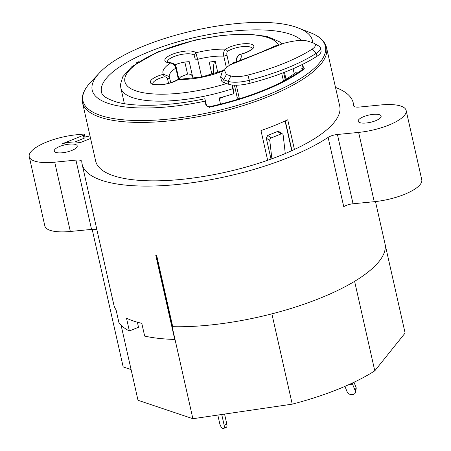 <?xml version="1.0" encoding="UTF-8"?>
<svg xmlns="http://www.w3.org/2000/svg" width="451" height="451" viewBox="0 0 451 451"><rect width="100%" height="100%" fill="white"/><g stroke="black" fill="none" stroke-linecap="round" stroke-linejoin="round"><path stroke-width="0.68" d="M92.173 229.345L123.179 366.917L131.089 369.578M121.094 325.222L138.012 400.274L192.887 418.72L292.231 404.152A133.637 42.118 -12.7 0 0 374.781 370.823L405.105 333.047L385.047 244.03M335.516 87.455A138.981 43.803 167.3 0 1 353.274 103.02A138.981 43.803 167.3 0 1 353.607 105.624A8.552 2.695 -12.7 0 0 353.629 105.788A8.552 2.695 -12.7 0 0 359.453 107.045L380.661 104.965A37.416 11.794 167.3 0 1 400.854 106.086A37.416 11.794 167.3 0 1 406.148 110.461A37.416 11.794 167.3 0 1 358.635 132.408L337.427 134.488A8.552 2.695 -12.7 0 0 328.131 137.38A138.981 43.803 167.3 0 1 101.774 180.372A138.981 43.803 167.3 0 1 82.11 164.13A138.981 43.803 167.3 0 1 81.778 161.526A8.552 2.695 -12.7 0 0 81.761 161.368A8.552 2.695 -12.7 0 0 75.931 160.111L54.729 162.191A37.416 11.794 167.3 0 1 34.53 161.063A37.416 11.794 167.3 0 1 29.236 156.694A37.416 11.794 167.3 0 1 76.749 134.742L82.899 134.139A2.137 0.676 167.3 0 1 84.055 134.206A2.137 0.676 167.3 0 1 84.354 134.454A2.137 0.676 167.3 0 1 83.362 135.289L62.514 143.706A17.104 5.389 167.3 0 1 80.007 142.708L90.572 138.44M82.11 164.13L113.81 304.78A138.981 43.803 -12.7 0 0 116.059 309.854L118.934 322.623A138.981 43.803 -12.7 0 0 129.381 330.949L126.5 318.18A138.981 43.803 -12.7 0 0 133.468 321.022A138.981 43.803 -12.7 0 0 141.789 323.316L144.664 336.085A138.981 43.803 -12.7 0 0 174.729 339.434L155.77 255.305A138.981 43.803 -12.7 0 0 156.644 255.328L156.08 255.407L192.887 418.72M375.48 201.569L384.968 243.67A138.981 43.803 -12.7 0 1 317.07 299.396A138.981 43.803 -12.7 0 1 172.727 326.687L156.644 255.328M354.61 281.323L374.781 370.823M292.231 404.152L271.88 313.851M155.77 255.305L156.08 255.407M129.381 330.949L138.513 327.257L137.375 322.217M29.236 156.694L44.852 225.974A37.416 11.794 -12.7 0 0 50.146 230.348A37.416 11.794 -12.7 0 0 70.339 231.476L91.547 229.396A8.552 2.695 167.3 0 1 96.971 230.061M359.836 122.649A11.76 3.704 -12.7 0 0 373.157 121.59A11.76 3.704 -12.7 0 0 381.118 116.104A11.76 3.704 -12.7 0 0 379.454 114.729A11.76 3.704 -12.7 0 0 366.139 115.789A11.76 3.704 -12.7 0 0 358.173 121.274A11.76 3.704 -12.7 0 0 359.836 122.649M95.668 161.075A125.085 39.423 -12.7 0 0 113.364 175.693A125.085 39.423 -12.7 0 0 267.668 160.274A125.085 39.423 -12.7 0 0 294.418 149.473A125.085 39.423 -12.7 0 0 339.716 106.075L326.547 47.654A125.085 39.423 167.3 0 1 241.86 105.996A125.085 39.423 167.3 0 1 100.201 117.271A125.085 39.423 167.3 0 1 100.009 117.209A125.085 39.423 167.3 0 1 82.505 102.653L95.668 161.075M55.93 152.427A11.76 3.704 -12.7 0 0 69.251 151.367A11.76 3.704 -12.7 0 0 77.211 145.882A11.76 3.704 -12.7 0 0 75.548 144.506A11.76 3.704 -12.7 0 0 62.227 145.566A11.76 3.704 -12.7 0 0 54.267 151.051A11.76 3.704 -12.7 0 0 55.93 152.427M84.354 134.454L85.025 137.425A2.137 0.676 -12.7 0 1 84.033 138.26L74.765 142.003M84.923 136.969A8.552 2.695 -12.7 0 0 89.98 135.819M328.125 137.386L343.735 206.671A8.552 2.695 167.3 0 1 353.043 203.773L374.251 201.693A37.416 11.794 -12.7 0 0 421.764 179.746L406.148 110.461M294.418 149.473L287.727 119.78A125.085 39.423 -12.7 0 1 260.977 130.581L267.668 160.274M209.732 107.389L206.902 106.148L205.87 104.824L204.855 98.752L206.648 105.946M205.763 104.435L205.915 104.953M283.375 80.69A109.046 34.366 -12.7 0 0 296.425 72.132L298.81 72.104M293.111 68.738L294.244 73.761M136.422 63.258L136.337 62.886A104.237 32.85 167.3 0 1 138.891 61.64M231.966 84.991L233.849 93.639A84.455 26.615 -12.7 0 1 219.124 97.974L220.505 104.102M271.017 159.085L266.304 138.169L267.702 135.475L271.339 137.859L281.142 133.902A2.137 1.629 -56.7 0 1 282.535 133.975A2.137 1.629 -56.7 0 1 283.143 135.041L285.28 153.526M282.535 133.975L278.927 131.607L277.512 131.512L267.702 135.475M302.08 69.775L301.804 68.552L302.548 65.356L304.397 68.862A119.329 37.608 167.3 0 1 264.309 90.504A119.329 37.608 167.3 0 1 209.461 107.191M301.713 64.781L302.548 65.356M301.804 68.552A3.208 1.009 -12.7 0 1 303.303 68.851L304.397 68.862M209.484 106.695L206.902 106.148M236.888 99.575L237.282 97.856L234.424 85.183M239.396 98.808L236.33 85.205M281.723 73.338L283.487 81.174M231.538 64.324L233.037 62.914C245.784 58.489 261.253 52.406 275.031 45.968L279.614 44.925L229.751 65.029L224.057 69.448L222.101 72.245L220.618 76.997L223.73 79.861L228.183 81.355L230.856 75.96A17.104 5.389 167.3 0 0 247.875 75.08A102.631 32.348 167.3 0 0 312.075 49.165A17.104 5.389 167.3 0 0 313.975 43.307L318.699 45.94A21.383 6.737 167.3 0 1 320.379 47.857A21.383 6.737 167.3 0 1 316.331 53.263A106.91 33.695 167.3 0 1 249.454 80.261A21.383 6.737 167.3 0 1 228.183 81.355L228.854 84.326A21.383 6.737 -12.7 0 0 250.119 83.232A106.91 33.695 -12.7 0 0 316.997 56.234A21.383 6.737 -12.7 0 0 321.044 50.828L320.379 47.857M313.975 43.307A17.104 5.389 167.3 0 0 312.893 42.839L308.439 41.34C303.286 39.62 294.892 40.319 283.251 43.431L279.614 44.925M224.057 69.448L226.402 74.46L230.856 75.96M220.635 77.07L221.373 80.329A21.383 6.737 -12.7 0 0 224.395 82.826L228.854 84.326M233.037 62.914L234.193 62.779L234.272 63.134M233.398 63.585L234.419 62.886M271.885 158.769L269.766 140.441A2.137 1.629 -56.7 0 1 271.339 137.859M252.165 48.522A13.896 4.38 -12.7 0 0 250.232 47.011A13.896 4.38 -12.7 0 0 227.687 51.251C226.881 51.95 226.639 53.291 226.966 55.276L223.797 56.178A34.744 10.948 -12.7 0 0 197.651 59.312L201.642 77.02M252.199 48.635L250.474 50.162C248.253 51.702 244.972 53.049 240.637 54.21L240.721 54.3C237.632 55.411 236.268 57.474 236.628 60.49L236.876 61.578L237.068 61.173M239.453 60.648A40.088 12.634 -12.7 0 0 240.721 54.3A16.039 5.051 -12.7 0 0 253.49 47.761A16.039 5.051 -12.7 0 0 235.664 45.123A16.039 5.051 -12.7 0 0 225.556 49.204A40.088 12.634 -12.7 0 0 195.807 52.806A16.039 5.051 -12.7 0 0 185.209 51.16A16.039 5.051 -12.7 0 0 169.875 55.394A16.039 5.051 -12.7 0 0 165.224 61.28A16.039 5.051 -12.7 0 0 170.461 63.039A40.088 12.634 -12.7 0 0 163.437 74.28L169.159 76.523L169.762 77.995L167.62 79.235C166.881 77.414 165.748 76.625 164.22 76.873L163.437 74.28A16.039 5.051 -12.7 0 0 150.668 80.825A16.039 5.051 -12.7 0 0 168.494 83.458A16.039 5.051 -12.7 0 0 178.602 79.382L180.039 78.993M283.628 72.611L285.207 79.63M233.849 93.639L233.674 91.423L234.058 92.618L233.776 92.731M232.35 85.036L234.058 92.618M227.687 51.251L225.556 49.204C223.809 50.783 223.222 53.111 223.797 56.178L226.289 67.233M194.212 55.349L195.807 52.806L197.651 59.312L195.215 59.143L194.212 55.349A13.896 4.38 -12.7 0 0 192.554 54.34A13.896 4.38 -12.7 0 0 185.028 53.928A13.896 4.38 -12.7 0 0 167.383 61.962M217.805 72.628L215.268 61.375A34.744 10.948 167.3 0 0 209.174 62.125L211.959 74.505M214.558 61.443A18.711 5.367 83 0 0 213.447 74.06M193 78.395L189.234 61.691A13.896 4.38 167.3 0 0 174.853 64.888M178.861 79.117L176.262 67.571C176.24 66.427 173.872 62.836 171.064 62.886L170.461 63.039C173.116 63.484 174.915 65.175 175.856 68.112A34.744 10.948 -12.7 0 0 169.266 76.698M184.848 62.091L187.56 74.122M192.526 76.298A23.52 10.277 -112 0 0 191.083 74.471L188.129 73.896L180.547 76.952L179.588 78.062L179.938 78.976M217.822 415.067L219.784 423.748A4.279 1.866 -112 0 0 223.566 428.45A4.279 1.866 -112 0 0 224.147 425.22L221.729 414.492M224.147 425.22L226.825 424.137A4.279 1.866 68 0 1 226.239 427.368L223.566 428.45M226.825 424.137L224.559 414.074M352.186 383.113A7.481 2.148 83 0 0 352.547 384.122L355.365 391.09A4.279 2.988 10 0 1 355.512 392.331A4.279 2.988 10 0 1 351.656 394.619A4.279 2.988 10 0 1 347.231 392.088L344.919 386.377M355.512 392.331L356.177 388.565A4.279 2.988 -170 0 0 356.031 387.324L353.984 382.262M353.607 105.624L353.68 105.94M54.729 162.191L70.339 231.476M84.033 138.26L83.362 135.289M337.427 134.488L353.043 203.773M374.251 201.693L358.635 132.408M91.547 229.396L75.931 160.111M82.505 102.653C81.197 96.114 83.948 89.27 90.752 82.127A124.262 39.164 -12.7 0 0 100.347 115.371A124.262 39.164 -12.7 0 0 267.635 94.93A124.262 39.164 -12.7 0 0 310.294 32.647L310.294 32.647C319.505 36.187 324.929 41.188 326.547 47.654M205.166 101.131A112.874 35.573 167.3 0 1 99.288 73.09L90.752 82.127M301.46 40.455A104.237 32.85 -12.7 0 0 149.963 51.346A104.237 32.85 -12.7 0 0 101.509 92.156C101.92 95.668 106.887 98.938 116.414 101.96C134.984 107.299 170.01 106.227 204.855 98.752M232.733 88.689A84.455 26.615 167.3 0 1 120.806 87.81L124.38 103.674M285.291 120.902L291.983 150.6M310.294 32.647L298.709 28.148A112.874 35.573 167.3 0 1 312.706 42.777M238.821 98.989L237.282 97.856M250.119 83.232L247.875 75.08M316.997 56.234L316.331 53.263L312.075 49.165M226.402 74.46L223.73 79.861L224.395 82.826M269.766 140.441L266.304 138.169M281.142 133.902L277.512 131.512M237.012 61.319A34.744 10.948 -12.7 0 0 236.628 60.49L236.865 61.584M229.226 65.316L226.966 55.276M223.341 70.469L201.405 77.065L178.602 79.382A40.088 12.634 -12.7 0 0 222.552 71.173A40.088 12.634 -12.7 0 0 222.969 71.004M164.22 76.873A13.896 4.38 -12.7 0 0 153.154 82.544A13.896 4.38 -12.7 0 0 152.833 83.79M226.52 83.542A79.111 24.935 167.3 0 1 131.878 89.191A79.111 24.935 167.3 0 1 161.875 50.63A79.111 24.935 167.3 0 1 172.682 46.645A79.111 24.935 167.3 0 1 278.695 45.263M286.002 79.162L284.451 72.295M224.271 96.57L219.259 98.589M195.227 59.194L194.669 56.657M176.256 67.577L175.856 68.112L178.376 79.297M167.62 79.235L168.544 83.334M355.365 391.09L356.031 387.324M352.547 384.122L349.057 384.551M353.274 103.02L354.029 106.374M285.066 121.003L291.758 150.702M209.456 106.701C247.836 98.386 284.48 83.57 303.314 68.84M298.709 28.148C253.93 9.961 131.844 37.518 99.288 73.09M240.637 54.21C238.359 54.34 237.012 56.409 236.6 60.423M177.88 79.568C170.315 83.694 165.308 84.168 160.167 84.709C150.735 84.687 153.475 83.474 152.788 83.745L152.855 83.909M120.806 87.81L120.485 84.495L122.728 76.828L131.901 66.601L157.658 52L195.125 40.026L222.811 35.24L248.101 34.062L266.902 36.384L279.163 41.599L281.914 43.978M171.064 62.886L167.4 62.075M170.828 82.68L169.159 76.523M179.532 78.993L179.588 78.091"/></g></svg>
